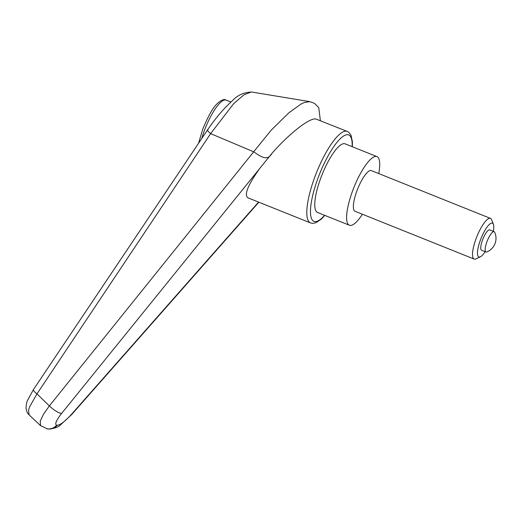 <?xml version="1.0" encoding="UTF-8"?>
<svg xmlns="http://www.w3.org/2000/svg" width="521" height="521" viewBox="0 0 521 521"><rect width="100%" height="100%" fill="white"/><g stroke="black" fill="none" stroke-linecap="round" stroke-linejoin="round"><path stroke-width="0.78" d="M258.572 202.089L71.39 414.455C65.086 421.333 60.39 424.941 57.303 425.273A10.954 10.524 96.1 0 1 50.055 429.004A10.954 10.524 96.1 0 1 48.277 428.978A10.954 10.524 96.1 0 1 48.258 428.978L47.58 428.907A10.954 10.524 96.1 0 1 46.87 428.803M57.303 425.273L56.62 425.201A10.954 10.524 96.1 0 1 49.378 428.933A10.954 10.524 96.1 0 1 47.606 428.907A10.954 10.524 96.1 0 1 47.58 428.907M207.983 129.657C206.909 129.911 207.781 131.233 210.601 133.623L253.688 151.806L49.352 405.918A13854.484 9244.533 -153.4 0 1 36.971 393.883L210.621 133.636L233.688 103.627L244.069 94.724L251.382 91.983M309.793 101.66L304.218 102.533L301.034 104.063L288.953 112.738L271.285 130.074L253.655 151.787M253.688 151.813C261.268 156.951 267.371 161.425 271.949 153.356C289.148 133.669 309.266 117.87 315.772 118.951L347.24 131.422A49.3 13.194 111.9 0 0 346.263 131.181A49.3 13.194 111.9 0 0 315.29 175.733A49.3 13.194 111.9 0 0 310.529 222.929L312.509 223.366L315.908 222.76L321.385 219.054L324.83 215.388M318.298 212.659A36.978 9.892 -68.1 0 1 317.563 212.477A36.978 9.892 -68.1 0 1 321.633 175.772A36.978 9.892 -68.1 0 1 344.368 143.659A36.978 9.892 -68.1 0 1 345.097 143.842L376.943 156.619A36.978 9.892 111.9 0 0 376.208 156.437A36.978 9.892 111.9 0 0 353.479 188.55A36.978 9.892 111.9 0 0 349.409 225.248A36.978 9.892 111.9 0 0 350.138 225.43A36.978 9.892 111.9 0 0 362.414 214.235M271.949 153.356L259.738 168.465C247.788 185.215 243.867 195.004 247.989 197.843L310.529 222.929M251.428 91.989L309.435 101.582L313.323 102.845L315.27 104.018L318.754 107.691L320.376 120.644M56.62 425.201C54.555 424.322 56.229 420.395 61.634 413.413L259.738 168.465M61.634 413.413A10.954 2.677 -141 0 1 49.352 405.918L43.399 414.403L40.202 421.352L40.605 425.722L47.606 428.907M33.448 389.552A8.219 1.674 33.8 0 0 33.409 389.604A8.219 1.674 33.8 0 0 36.971 393.883L29.658 406.745L28.531 410.242L29.078 414.833L40.612 425.722M485.168 251.682A18.202 4.871 -68.1 0 1 480.382 256.801A18.202 4.871 -68.1 0 1 479.216 257.048A18.202 4.871 -68.1 0 1 480.616 239.53A18.202 4.871 -68.1 0 1 492.058 223.079A18.202 4.871 -68.1 0 1 493.407 224.336A18.202 4.871 -68.1 0 1 493.328 231.344M480.382 256.801L475.999 258.878A21.915 5.861 -68.1 0 1 474.598 259.178A21.915 5.861 -68.1 0 1 474.162 259.074A21.915 5.861 -68.1 0 1 476.578 237.322A21.915 5.861 -68.1 0 1 490.046 218.292A21.915 5.861 -68.1 0 1 490.482 218.397A21.915 5.861 -68.1 0 1 491.674 219.803L493.407 224.336M474.162 259.074L355.016 211.272A21.915 5.861 -68.1 0 1 357.426 189.52A21.915 5.861 -68.1 0 1 370.9 170.491A21.915 5.861 -68.1 0 1 371.33 170.595L490.482 218.397M493.908 231.611A10.954 2.931 111.9 0 0 487.174 241.125A10.954 2.931 111.9 0 0 485.969 252.001A10.954 2.931 111.9 0 0 486.184 252.053A10.954 2.931 111.9 0 0 486.764 251.956A14.64 14.64 0 0 0 494.67 232.249A10.954 2.931 111.9 0 0 494.123 231.663A10.954 2.931 111.9 0 0 493.908 231.611M485.969 252.001L481.56 250.23A10.954 2.931 -68.1 0 1 482.765 239.36A10.954 2.931 -68.1 0 1 489.499 229.846A10.954 2.931 -68.1 0 1 489.714 229.898L494.123 231.663M378.728 173.565A36.978 9.892 111.9 0 0 376.943 156.619M324.596 215.297A46.564 12.458 -68.1 0 1 314.918 221.601A46.564 12.458 -68.1 0 1 318.494 176.795A46.564 12.458 -68.1 0 1 341.066 137.954A46.564 12.458 -68.1 0 1 352.131 146.661M71.39 414.455A10.954 0.814 41.4 0 0 71.722 414.508A10.954 0.814 41.4 0 0 71.735 414.488L258.852 202.2M198.534 143.308L202.786 129.13C208.185 116.027 213.004 107.521 217.25 103.614C221.269 99.941 224.238 98.769 226.16 100.11A33.279 8.903 111.9 0 0 225.502 99.947A33.279 8.903 111.9 0 0 204.59 130.016A33.279 8.903 111.9 0 0 201.738 138.534M352.365 146.759L352.404 141.777L351.037 135.323L348.966 132.464L347.24 131.422M71.722 414.501L60.521 424.869C58.248 427.24 54.164 428.607 48.277 428.978M251.617 92.015C243.737 92.354 237.27 95.323 232.216 100.931C223.991 108.244 215.779 117.883 207.566 129.84L33.416 389.61L27.633 400.193C26.812 401.619 26.291 404.179 26.05 407.884C26.376 411.141 27.398 413.459 29.104 414.846M349.409 225.248L317.563 212.477M226.16 100.11L230.979 102.044"/></g></svg>
